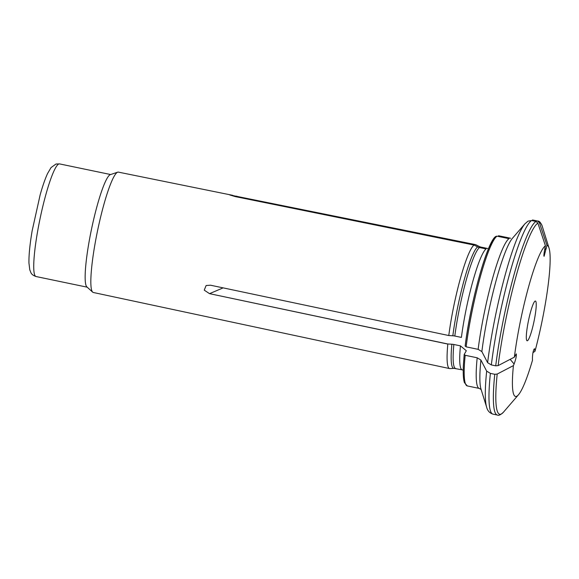<?xml version="1.0" encoding="UTF-8"?>
<svg xmlns="http://www.w3.org/2000/svg" width="579" height="579" viewBox="0 0 579 579"><rect width="100%" height="100%" fill="white"/><g stroke="black" fill="none" stroke-linecap="round" stroke-linejoin="round"><path stroke-width="0.87" d="M546.952 245.351A77.159 10.603 -78.2 0 1 549.037 248.094A77.159 10.603 -78.2 0 1 534.974 351.33L534.547 348.71C533.281 350.013 532.564 353.393 532.398 358.835L532.499 360.21A77.159 10.603 -78.2 0 1 518.495 394.748A77.159 10.603 -78.2 0 1 513.414 365.602L514.101 364.003C515.846 359.277 516.577 355.904 516.294 353.892L514.369 357.149A77.159 10.603 -78.2 0 1 545.432 245.786L544.839 248.753C543.913 253.674 543.674 256.193 544.108 256.294L546.952 245.351A65436.083 64649.186 -105.8 0 0 539.404 222.72L537.507 221.019L532.405 220.013M534.974 351.33A65436.083 28311.334 15.6 0 1 532.955 352.618M513.414 365.602A65436.083 36337.852 -173.6 0 1 497.195 374.063L494.763 374.287L490.377 373.375A99.074 13.614 101.8 0 0 492.99 414.13L497.375 415.042A99.074 13.614 -78.2 0 1 494.763 374.287M453.987 368.36L449.963 368.599A63.314 8.699 -78.2 0 1 449.63 368.577A63.314 8.699 -78.2 0 1 447.82 344.071A63.314 8.699 -78.2 0 1 447.828 343.991L451.873 344.23A62.264 8.555 -78.2 0 0 453.987 368.36L462.23 369.858A62.004 8.519 -78.2 0 1 460.443 345.866L466.312 350.729L464.192 354.478L463.388 365.002C462.976 373.361 463.316 379.231 464.409 382.61L467.289 385.925A76.703 10.545 -78.2 0 1 465.176 355.289L464.22 354.362M460.443 345.866L453.856 344.491A7.643 4.248 -173.6 0 0 451.873 344.23M447.828 343.991L209.533 293.654L447.82 344.071M492.99 414.13C489.682 413.102 487.576 410.829 486.671 407.312A96.519 13.266 -78.2 0 1 486.664 371.132A67084.055 37252.998 6.4 0 1 480.903 360.037L477.183 357.793L465.176 355.289M486.664 371.132L490.377 373.375M545.432 245.786A65436.083 64649.186 -105.8 0 0 537.884 223.154L535.98 221.453L531.602 220.541A99.074 13.614 101.8 0 0 491.332 364.922L495.718 365.834A99.074 13.614 -78.2 0 1 535.98 221.453M514.369 357.149A65436.083 36337.852 -173.6 0 1 498.15 365.61L495.718 365.834M487.619 362.686A96.519 13.266 -78.2 0 1 524.878 223.87L512.357 238.374A79.258 10.892 101.8 0 0 481.858 351.583A67084.055 37252.998 6.4 0 0 487.619 362.686L491.332 364.922M223.139 287.879L209.533 293.654L204.235 290.144L206.11 285.534L210.488 285.201L448.783 335.538L452.829 335.777A7.643 4.248 -173.6 0 1 454.812 336.037L461.398 337.412A62.004 8.519 -78.2 0 1 486.078 248.912L479.492 247.537A7.643 7.556 -105.8 0 1 477.617 246.878L474.013 245.055L235.204 196.578L229.791 194.957L475.533 244.627A63.314 8.699 -78.2 0 1 475.764 244.714L479.354 246.538A62.264 8.555 -78.2 0 0 479.144 246.451A7.643 7.556 -105.8 0 0 481.019 247.11L487.605 248.478M449.63 368.577L93.313 292.489A61.475 8.446 -78.2 0 1 92.698 292.156A61.475 8.446 -78.2 0 1 91.554 268.692A61.475 8.446 -78.2 0 1 103.214 206.927A61.475 8.446 -78.2 0 1 117.689 172.173A61.475 8.446 -78.2 0 1 117.769 172.151A61.475 8.446 -78.2 0 1 118.384 172.122L232.801 195.347M448.783 335.538A63.314 8.699 -78.2 0 1 474.013 245.055M510.526 238.237A76.703 10.545 -78.2 0 1 510.577 238.244L498.512 235.733A76.703 10.545 -78.2 0 1 498.562 235.747A76.703 10.545 -78.2 0 1 498.613 235.754M510.606 238.251A76.703 10.545 -78.2 0 0 510.577 238.244L498.512 235.733M475.533 244.627L479.144 246.451M481.858 351.583L478.138 349.34L466.131 346.843A76.703 10.545 -78.2 0 1 496.992 236.167L496.051 236.362M524.878 223.87L528.041 221.127L531.602 220.541M466.131 346.843L465.147 346.018C470.452 301.992 487.605 239.959 496.044 236.348M478.138 349.34A76.703 10.545 -78.2 0 1 509.006 238.664L496.992 236.167M527.339 340.763A20.294 2.786 -78.2 0 1 527.136 340.77A20.294 2.786 -78.2 0 1 528.54 320.339A20.294 2.786 -78.2 0 1 535.409 301.037A20.294 2.786 -78.2 0 1 534.149 320.759A20.294 2.786 -78.2 0 1 527.339 340.763M92.698 292.156L86.908 286.931A57.524 7.903 -78.2 0 1 91.482 229.313A57.524 7.903 -78.2 0 1 110.292 174.655L117.689 172.173M539.404 222.72A97.793 13.44 -78.2 0 1 542.241 226.223C540.75 222.582 539.266 220.86 537.775 221.055A99.074 13.614 -78.2 0 0 537.507 221.019M534.88 349.955L533.932 349.253M518.495 394.748L503.527 412.096A97.793 13.44 -78.2 0 1 497.195 374.063M532.412 220.013L533.389 220.143A99.074 13.614 101.8 0 0 533.121 220.107M455.644 368.483A62.004 8.519 -78.2 0 1 453.856 344.491M514.101 364.003L510.164 359.349M498.15 365.61A97.793 13.44 -78.2 0 1 537.884 223.154M454.812 336.037A62.004 8.519 -78.2 0 1 479.492 247.537M546.359 248.326L544.658 249.694M237.072 196.954L236.724 196.143M467.289 385.925L479.303 388.429A76.703 10.545 -78.2 0 1 477.183 357.793M480.903 360.037A79.258 10.892 101.8 0 0 480.983 389.016L486.671 407.312M465.176 345.909A75.422 10.364 -78.2 0 1 495.508 237.158M87.183 287.177L36.079 276.538A57.524 7.903 -78.2 0 1 39.654 220.621A57.524 7.903 -78.2 0 1 58.957 163.929A57.524 7.903 -78.2 0 1 59.536 163.9L110.64 174.54M452.829 335.777A62.264 8.555 -78.2 0 1 477.617 246.878M503.527 412.096C500.712 414.839 498.657 415.823 497.375 415.042M462.23 369.858L463.229 370.155M479.303 388.429L481.207 389.595M549.037 248.094L542.241 226.223M533.389 220.143L537.775 221.055M36.079 276.538C33.314 275.59 31.592 274.301 30.919 272.666L29.775 269.828L28.95 263.025C28.798 255.078 29.862 244.345 32.142 230.826L40.132 194.928C42.651 185.939 45.126 178.817 47.55 173.555L51.039 167.584L55.975 164.031L59.536 163.9M480.44 246.965L479.354 246.538"/></g></svg>
